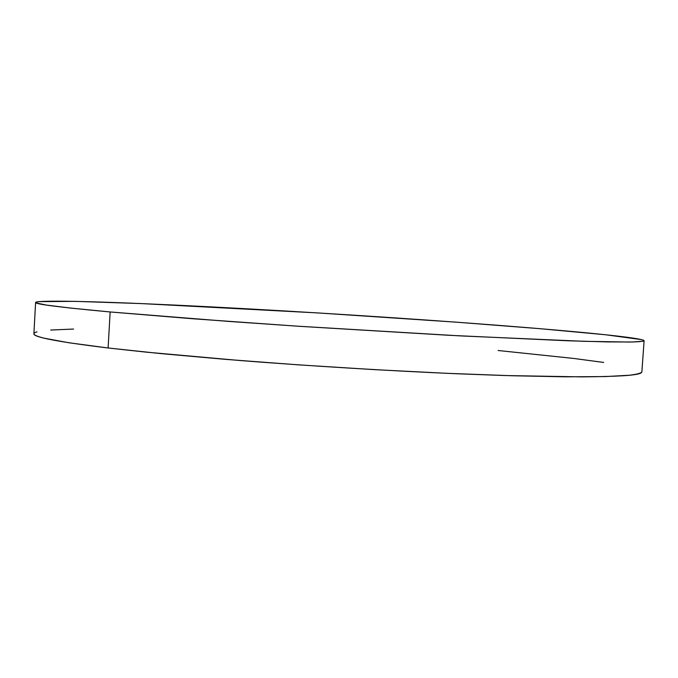 <?xml version="1.0" encoding="UTF-8"?>
<svg xmlns="http://www.w3.org/2000/svg" width="678" height="678" viewBox="0 0 678 678"><rect width="100%" height="100%" fill="white"/><g stroke="black" fill="none" stroke-linecap="round" stroke-linejoin="round"><path stroke-width="1.02" d="M35.603 302.49L33.9 333.729C32.908 337.059 57.647 341.814 108.107 347.984L110.15 311.956C59.554 307.27 34.705 304.108 35.612 302.464C38.112 299.456 117.421 302.066 209.375 306.795C302.651 311.626 410.385 318.524 499.805 325.448C578.605 331.559 643.541 337.881 644.1 340.746C643.108 341.415 638.278 341.856 629.633 342.051L584.182 341.322L460.006 335.873L296.837 326.135L192.755 318.753L110.15 311.956L108.107 347.984L145.94 352.119L240.631 360.577C311.151 366.086 389.358 370.841 457.497 373.781L505.364 375.544L581.707 376.875C601.047 376.731 616.226 376.265 627.26 375.485C635.956 374.544 640.829 373.375 641.871 371.985L644.1 340.78M110.15 311.956L228.155 321.38L300.82 326.398L449.158 335.296L567.918 340.78L607.624 341.915L632.642 342L643.447 341.17C644.753 340.754 644.058 340.229 641.346 339.585L605.607 334.754L539.925 328.677L456.506 322.186L317.287 312.897L141.321 303.583L75.139 301.354L38.671 301.634C35.815 301.922 34.968 302.354 36.12 302.93L46.426 305.083L70.936 308.117L110.15 311.956M73.605 329.05L50.714 330.033M37.019 331.881C34.146 332.644 33.264 333.559 34.392 334.627C35.527 335.695 38.934 336.915 44.612 338.28L69.012 342.78L108.107 347.984L161.161 353.636L225.876 359.391L298.447 364.849L373.849 369.603L446.649 373.307L511.797 375.739L565.427 376.815L605.191 376.578L630.286 375.197C636.193 374.561 639.829 373.781 641.185 372.866L641.88 371.917M603.666 362.45L573.817 358.459L498.118 350.501"/></g></svg>
